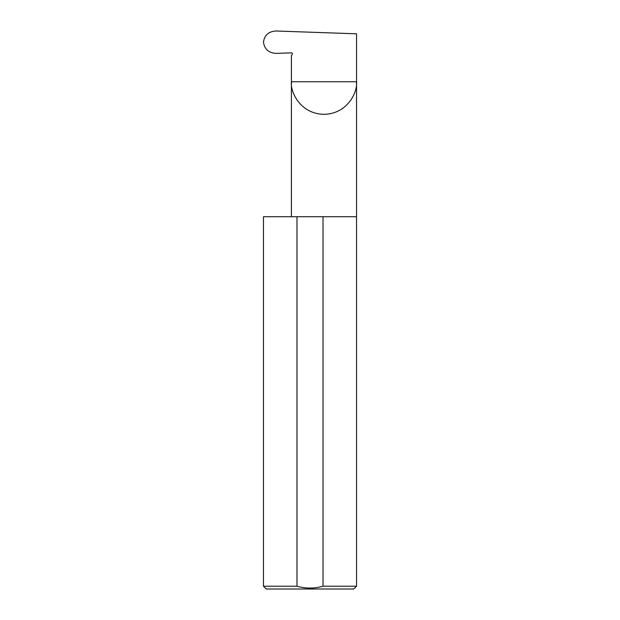 <?xml version="1.0" encoding="UTF-8"?>
<svg xmlns="http://www.w3.org/2000/svg" width="620" height="620" viewBox="0 0 620 620"><rect width="100%" height="100%" fill="white"/><g stroke="black" fill="none" stroke-linecap="round" stroke-linejoin="round"><path stroke-width="0.93" d="M356.539 586.21L323.028 586.21C314.371 588.675 305.683 588.675 296.972 586.21L263.461 586.21L266.259 589L353.741 589L356.539 586.21L356.539 81.755L291.408 81.755L291.408 55.707L292.245 54.258A0.93 0.93 0 0 0 291.408 52.855L276.055 53.398C268.669 52.902 264.484 49.151 263.485 42.145C264.461 35.193 268.607 31.473 275.931 31L356.539 33.813L356.539 81.755C357.849 91.279 348.076 113.879 323.973 114.32C299.863 113.879 290.098 91.279 291.408 81.755L291.408 216.713M323.028 586.21L323.028 216.713L356.539 216.713M263.461 586.21L263.461 216.713L296.972 216.713L296.972 586.21M323.028 216.713L296.972 216.713"/></g></svg>
